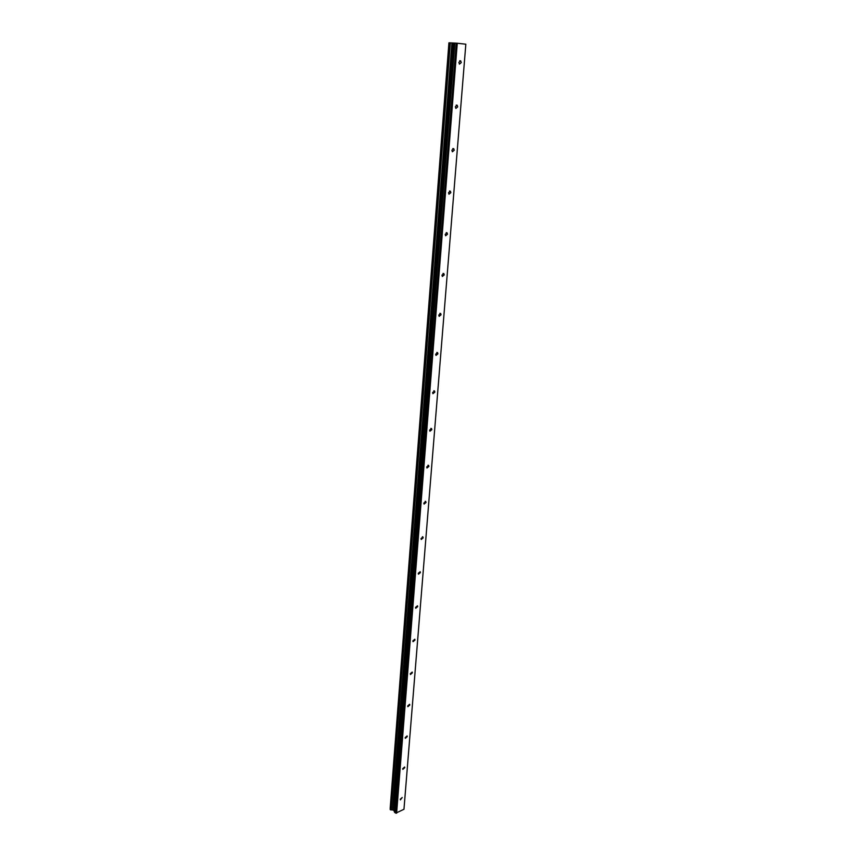 <?xml version="1.0" encoding="UTF-8"?>
<svg xmlns="http://www.w3.org/2000/svg" width="856" height="856" viewBox="0 0 856 856"><rect width="100%" height="100%" fill="white"/><g stroke="black" fill="none" stroke-linecap="round" stroke-linejoin="round"><path stroke-width="1.28" d="M400.276 799.215L402.192 797.503L400.415 799.857L400.276 799.215M402.705 768.699L404.62 766.997L404.77 767.661L402.855 769.362L402.705 768.699M405.177 737.615L407.092 735.925L407.253 736.631L405.337 738.321L405.177 737.615M407.691 705.965L409.617 704.285L409.789 705.023L407.863 706.703L407.691 705.965M410.259 673.726L412.185 672.067L412.367 672.837L410.441 674.496L410.259 673.726M412.87 640.887L414.796 639.239L414.989 640.042L413.063 641.69L412.87 640.887M415.535 607.418L417.461 605.791L417.664 606.637L415.738 608.274L415.535 607.418M418.242 573.317L420.178 571.701L420.392 572.589L418.466 574.205L418.242 573.317M421.013 538.563L422.939 536.947L423.174 537.889L421.238 539.494L421.013 538.563M423.827 503.125L425.753 501.53L426.01 502.515L424.073 504.109L423.827 503.125M426.695 466.991L428.631 465.407L428.899 466.445L426.973 468.029L426.695 466.991M429.626 430.151L431.552 428.567L431.841 429.659L429.915 431.231L429.626 430.151M432.622 392.562L434.538 390.989L434.848 392.134L432.933 393.707L432.622 392.562M435.672 354.213L437.587 352.651L437.919 353.86L436.004 355.422L435.672 354.213M438.786 315.083L440.69 313.521L441.043 314.794L439.139 316.356L438.786 315.083M441.953 275.14L443.857 273.588L444.243 274.937L442.349 276.477L441.953 275.14M445.206 234.362L447.078 232.821L447.506 234.234L445.623 235.775L445.206 234.362M448.512 192.728L450.384 191.188L450.834 192.686L448.961 194.226L448.512 192.728M451.893 150.207L453.744 148.666L454.226 150.249L452.375 151.78L451.893 150.207M455.349 106.765L457.179 105.224L457.703 106.893L455.874 108.434L455.349 106.765M458.88 62.37L460.689 60.83L461.256 62.606L459.437 64.147L458.88 62.37M396.617 813.2L457.265 43.239L465.835 44.212L403.968 809.273L395.793 813.157L394.702 812.462L454.857 43.089L449.026 42.811L390.165 809.509L449.143 42.8M390.25 809.626L393.728 810.204L394.702 812.462M390.165 809.509L449.026 42.811L390.175 809.412M390.229 808.588L449.004 42.864L390.229 808.578M390.175 808.396L448.919 42.875L390.175 808.471M457.265 43.239L454.857 43.089M395.793 813.157L456.259 43.164M392.711 810.054L452.182 43.025M392.487 810.011L451.904 43.003M394.53 812.216L454.622 43.089M394.53 810.867L454.493 43.164M394.359 810.611L454.258 43.164M393.728 810.204L453.434 43.121M393.311 810.086L452.931 43.089M391.181 809.947L450.31 42.875M391.021 809.969L450.117 42.864M390.892 809.958L449.956 42.853M390.689 809.904L449.7 42.832M422.404 536.723L422.939 536.947M425.175 501.306L425.753 501.53M428.011 465.183L428.631 465.407M430.889 428.342L431.552 428.567M433.832 390.775L434.538 390.989M436.838 352.437L437.587 352.651M439.898 313.328L440.69 313.521M443.012 273.406L443.857 273.588M446.201 232.65L447.078 232.821M449.464 191.038L450.384 191.188M452.781 148.537L453.744 148.666M456.184 105.128L457.179 105.224M459.661 60.765L460.689 60.83"/></g></svg>

